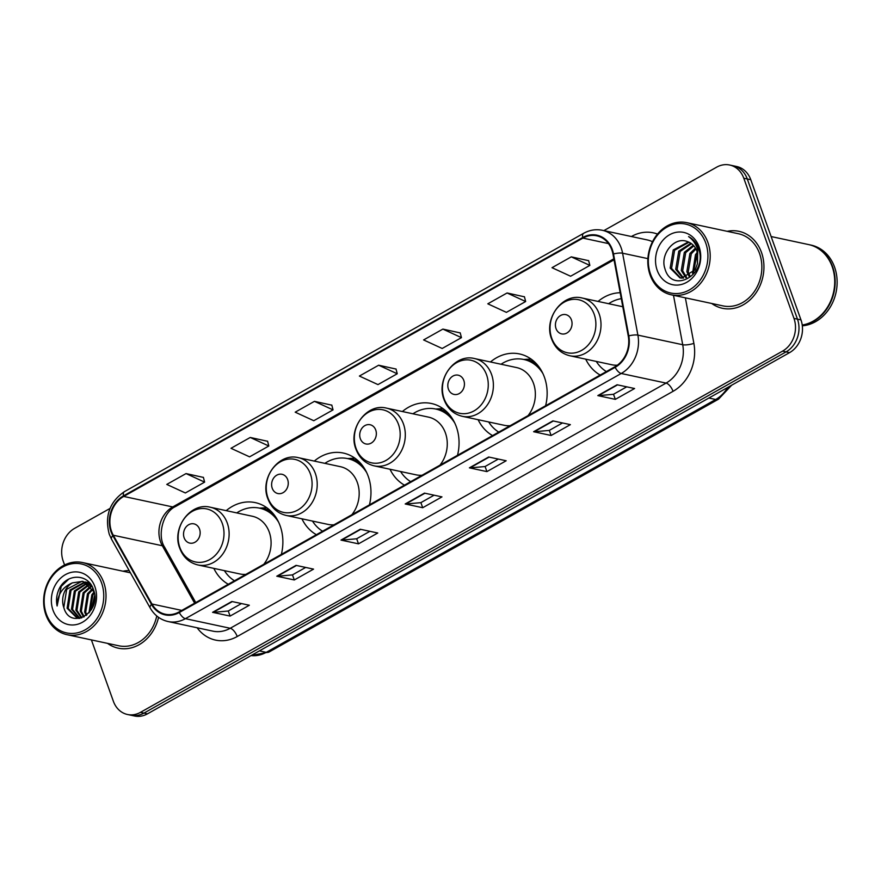 <?xml version="1.0" encoding="UTF-8"?>
<svg xmlns="http://www.w3.org/2000/svg" width="881" height="881" viewBox="0 0 881 881"><rect width="100%" height="100%" fill="white"/><g stroke="black" fill="none" stroke-linecap="round" stroke-linejoin="round"><path stroke-width="1.32" d="M585.711 359.162A43.455 36.407 -77.9 0 0 600.17 375.053M478.108 419.697A43.455 36.407 -77.9 0 0 492.556 435.588M545.614 405.745A43.455 36.407 -77.9 0 0 544.447 377.288A43.455 36.407 -77.9 0 0 519.515 353.942A43.455 36.407 -77.9 0 0 490.475 361.97M390.008 469.254A43.455 36.407 -77.9 0 0 404.467 485.145M457.525 455.301A43.455 36.407 -77.9 0 0 456.347 426.845A43.455 36.407 -77.9 0 0 431.426 403.498A43.455 36.407 -77.9 0 0 402.386 411.526M301.919 518.81A43.455 36.407 -77.9 0 0 316.378 534.701M369.436 504.857A43.455 36.407 -77.9 0 0 368.258 476.401A43.455 36.407 -77.9 0 0 343.337 453.054A43.455 36.407 -77.9 0 0 314.286 461.082M213.83 568.366A43.455 36.407 -77.9 0 0 228.278 584.257M281.347 554.413A43.455 36.407 -77.9 0 0 280.169 525.957A43.455 36.407 -77.9 0 0 255.237 502.611A43.455 36.407 -77.9 0 0 226.197 510.65M620.169 292.734A43.455 36.407 -77.9 0 0 598.078 301.434M91.404 639.914L113.374 701.276A24.602 20.604 -77.9 0 0 127.481 714.491L134.485 715.989A24.602 20.604 -77.9 0 0 147.479 713.841L789.552 352.642A24.602 20.604 -77.9 0 0 800.972 319.902L750.788 179.724A24.602 20.604 -77.9 0 0 736.681 166.509L733.168 165.76A24.602 20.604 -77.9 0 1 747.286 178.975A24.602 20.604 -77.9 0 0 733.168 165.76L729.666 165.011A24.602 20.604 -77.9 0 0 716.671 167.159L603.859 230.624M130.983 715.24A24.602 20.604 -77.9 0 0 143.977 713.092L786.05 351.882A24.602 20.604 -77.9 0 0 797.47 319.153L747.286 178.975L797.47 319.153A24.602 20.604 -77.9 0 1 786.05 351.882L143.977 713.092A24.602 20.604 -77.9 0 1 130.983 715.24M107.537 643.372A39.359 32.971 -77.9 0 0 118.241 648.174A39.359 32.971 -77.9 0 0 158.558 617.35A39.359 32.971 -77.9 0 1 118.241 648.174A39.359 32.971 -77.9 0 1 107.537 643.372M711.727 303.482A39.359 32.971 -77.9 0 0 722.42 308.284A39.359 32.971 -77.9 0 0 755.744 293.296A39.359 32.971 -77.9 0 0 761.492 252.462A39.359 32.971 -77.9 0 0 738.917 231.318A39.359 32.971 -77.9 0 0 727.188 231.318A39.359 32.971 -77.9 0 1 738.917 231.318L738.917 231.318A39.359 32.971 -77.9 0 1 761.492 252.462A39.359 32.971 -77.9 0 1 755.744 293.296A39.359 32.971 -77.9 0 1 722.42 308.284A39.359 32.971 -77.9 0 1 711.727 303.482M111.524 531.353A26.243 21.981 102.1 0 1 123.703 496.432L582.914 238.101A26.243 21.981 102.1 0 1 596.778 235.811A26.243 21.981 102.1 0 1 612.967 254.135L628.263 336.057A26.243 21.981 102.1 0 1 614.938 366.749L179.096 611.932A26.243 21.981 102.1 0 1 165.232 614.222A26.243 21.981 102.1 0 1 151.95 604.014L113.286 535.241A26.243 21.981 102.1 0 1 111.524 531.353M111.006 531.65A26.893 22.532 -77.9 0 0 112.823 535.626L151.477 604.399A26.893 22.532 -77.9 0 0 179.306 612.515L615.147 367.333A26.893 22.532 -77.9 0 0 628.803 335.87L613.506 253.959A26.893 22.532 -77.9 0 0 582.704 237.518L123.494 495.849A26.893 22.532 -77.9 0 0 111.006 531.65M588.651 260.688L571.284 256.856L552.013 267.692L570.602 276.238L589.863 265.401L588.618 260.578M524.437 296.809L507.071 292.977L487.81 303.813L506.399 312.359L525.66 301.522L524.415 296.699M460.234 332.93L442.868 329.098L423.607 339.934L442.185 348.48L461.457 337.643L460.201 332.82M203.412 477.414L186.034 473.582L166.773 484.418L185.362 492.964L204.623 482.127L203.379 477.293M267.615 441.293L250.248 437.461L230.987 448.297L249.565 456.843L268.826 446.006L267.582 441.172M331.818 405.172L314.451 401.34L295.19 412.176L313.779 420.722L333.04 409.885L331.796 405.051M396.032 369.051L378.654 365.219L359.393 376.055L377.982 384.601L397.243 373.764L395.998 368.941M129.177 570.602A39.359 32.971 -77.9 0 0 122.999 571.218A39.359 32.971 -77.9 0 1 129.177 570.602M127.481 714.491A24.602 20.604 -77.9 0 0 140.475 712.344L782.548 351.134A24.602 20.604 -77.9 0 0 793.968 318.393L743.784 178.226A24.602 20.604 -77.9 0 0 729.666 165.011M110.015 508.436L74.61 528.358A24.602 20.604 -77.9 0 0 63.19 561.098L64.577 564.974M552.872 420.887L570.381 424.642L551.121 435.478L533.611 431.723L552.872 420.887M617.074 384.766L634.595 388.521L615.323 399.357L597.814 395.602L617.074 384.766M360.252 529.25L377.762 533.005L358.501 543.841L340.991 540.086L360.252 529.25M296.038 565.371L313.559 569.126L294.298 579.962L276.777 576.207L296.038 565.371M231.835 601.492L249.345 605.247L230.084 616.083L212.574 612.328L231.835 601.492M488.669 457.008L506.179 460.763L486.918 471.599L469.397 467.844L488.669 457.008M424.455 493.129L441.965 496.884L422.704 507.72L405.194 503.965L424.455 493.129M422.704 507.72L420.887 502.622M434.102 495.199L420.821 502.666L405.767 504.009A6.563 2.874 -119.4 0 1 405.194 503.965M486.918 471.599L485.09 466.512M498.305 459.078L485.024 466.545L469.98 467.888A6.563 2.874 -119.4 0 1 469.397 467.844M230.084 616.083L228.267 610.985M241.471 603.551L228.201 611.029L213.147 612.372A6.563 2.874 -119.4 0 1 212.574 612.328M294.298 579.962L292.47 574.864M305.685 567.43L292.404 574.908L277.361 576.251A6.563 2.874 -119.4 0 1 276.777 576.207M358.501 543.841L356.673 538.743M369.888 531.32L356.607 538.787L341.564 540.13A6.563 2.874 -119.4 0 1 340.991 540.086M615.323 399.357L613.506 394.27M626.721 386.836L613.44 394.303L598.397 395.646A6.563 2.874 -119.4 0 1 597.814 395.602M551.121 435.478L549.304 430.391M562.507 422.957L549.226 430.424L534.183 431.767A6.563 2.874 -119.4 0 1 533.611 431.723M378.654 365.219L397.243 373.764M314.451 401.34L333.04 409.885M250.248 437.461L268.826 446.006M186.034 473.582L204.623 482.127M442.868 329.098L461.457 337.643M507.071 292.977L525.66 301.522M571.284 256.856L589.863 265.401M101.557 582.903A35.262 29.536 -77.9 0 0 62.705 567.045A35.262 29.536 -77.9 0 0 46.341 613.969A35.262 29.536 -77.9 0 0 85.182 629.827A35.262 29.536 -77.9 0 0 101.557 582.903M103.716 582.374A36.892 30.912 -77.9 0 0 82.55 562.552A36.892 30.912 -77.9 0 0 51.307 576.603A36.892 30.912 -77.9 0 0 45.922 614.883A36.892 30.912 -77.9 0 0 67.088 634.705A36.892 30.912 -77.9 0 0 98.331 620.642A36.892 30.912 -77.9 0 0 103.716 582.374M86.173 615.489L84.609 611.998L87.472 593.783L92.538 588.629M86.845 614.971L85.699 612.229L88.574 594.014L92.957 589.356M83.64 617.052L80.226 611.062L83.1 592.836L90.765 586.206M84.246 616.733L81.316 611.293L84.191 593.078L91.228 586.757M81.36 617.966L75.854 610.126L78.717 591.9L88.871 584.378M81.9 617.79L76.944 610.357L79.808 592.142L89.355 584.786M79.301 618.33L71.471 609.178L74.334 590.964L86.878 582.991M79.874 618.33L72.561 609.421L75.436 591.195L87.384 583.299M72.418 582.87A18.534 15.528 -77.9 0 0 63.806 607.538C70.227 631.259 102.637 612.031 93.485 589.763C88.618 573.278 66.593 573.124 59.137 588.915C56.593 594.477 55.91 600.17 57.111 605.996C57.353 594.785 62.452 587.076 72.418 582.87L82.649 581.35L94.069 591.812M79.984 618.319L77.065 618.066L67.088 608.242L69.962 590.028L84.796 581.989M79.158 618.462L77.065 618.066M77.616 618.165L68.189 608.485L71.053 590.259L85.325 582.209M92.461 607.571L94.685 598.342M88.981 612.912L91.855 594.719L94.102 591.944M89.741 611.998L92.946 594.95L94.344 593.122M89.477 584.224L90.479 584.026M89.972 584.61L90.765 584.411M87.461 582.936L89.179 582.925M87.979 583.222L89.708 583.145M85.358 582.033L89.829 583.2M85.898 582.22L87.571 582.418M87.021 582.286L89.587 582.914M63.806 607.538L66.681 589.323L81.922 581.317L83.188 581.471M82.649 581.35L92.296 586.966M53.014 610.214A26.738 22.399 -77.9 0 0 82.473 622.239A26.738 22.399 -77.9 0 0 94.884 586.658A26.738 22.399 -77.9 0 0 65.425 574.632A26.738 22.399 -77.9 0 0 53.014 610.214M67.088 634.705L118.759 645.773A36.892 30.912 -77.9 0 0 156.752 615.962M57.111 605.996L61.252 586.35L68.707 579.147M91.712 609.035L94.696 596.558M91.195 609.927L94.641 595.523M199.547 529.14A9.834 8.237 -77.9 0 0 188.71 524.713A9.834 8.237 -77.9 0 0 184.14 537.806A9.834 8.237 -77.9 0 0 194.987 542.233A9.834 8.237 -77.9 0 0 199.547 529.14M263.76 564.303A29.514 24.723 -77.9 0 0 269.256 532.102A29.514 24.723 -77.9 0 0 252.318 516.244L210.35 507.247C190.516 501.928 171.443 528.005 179.757 548.268C183.215 557.266 189.294 562.827 197.983 564.974A29.514 24.723 -77.9 0 0 222.97 553.731A29.514 24.723 -77.9 0 0 227.287 523.105A29.514 24.723 -77.9 0 0 210.35 507.247M278.616 522.191A38.951 32.63 -77.9 0 0 259.554 508.15A38.951 32.63 -77.9 0 0 236.758 512.907M274.729 515.627A38.951 32.63 -77.9 0 0 261.305 508.524L259.554 508.15M224.391 570.635A38.951 32.63 -77.9 0 0 234.467 580.777M197.983 564.974L239.951 573.972A29.514 24.723 -77.9 0 0 245.865 574.368M287.647 479.583A9.834 8.237 -77.9 0 0 276.799 475.156A9.834 8.237 -77.9 0 0 272.229 488.25A9.834 8.237 -77.9 0 0 283.076 492.677A9.834 8.237 -77.9 0 0 287.647 479.583M351.86 514.746A29.514 24.723 -77.9 0 0 357.345 482.546A29.514 24.723 -77.9 0 0 340.418 466.688L298.439 457.691C278.616 452.36 259.532 478.449 267.846 498.712C271.304 507.709 277.383 513.271 286.072 515.418A29.514 24.723 -77.9 0 0 311.07 504.174A29.514 24.723 -77.9 0 0 315.376 473.549A29.514 24.723 -77.9 0 0 298.439 457.691M366.705 472.634A38.951 32.63 -77.9 0 0 347.643 458.594A38.951 32.63 -77.9 0 0 324.858 463.351M362.818 466.06A38.951 32.63 -77.9 0 0 349.394 458.968L347.643 458.594M312.491 521.078A38.951 32.63 -77.9 0 0 322.567 531.221M286.072 515.418L328.04 524.404A29.514 24.723 -77.9 0 0 333.954 524.812M375.735 430.027A9.834 8.237 -77.9 0 0 364.888 425.6A9.834 8.237 -77.9 0 0 360.329 438.694A9.834 8.237 -77.9 0 0 371.165 443.121A9.834 8.237 -77.9 0 0 375.735 430.027M439.949 465.19A29.514 24.723 -77.9 0 0 445.434 432.989A29.514 24.723 -77.9 0 0 428.507 417.131L386.539 408.134C366.705 402.804 347.621 428.893 355.935 449.156C359.393 458.153 365.472 463.714 374.172 465.862A29.514 24.723 -77.9 0 0 399.159 454.618A29.514 24.723 -77.9 0 0 403.465 423.992A29.514 24.723 -77.9 0 0 386.539 408.134M454.794 423.078A38.951 32.63 -77.9 0 0 435.732 409.037A38.951 32.63 -77.9 0 0 412.947 413.795M450.918 416.504A38.951 32.63 -77.9 0 0 437.483 409.412L435.732 409.037M400.58 471.522A38.951 32.63 -77.9 0 0 410.656 481.665M374.172 465.862L416.14 474.848A29.514 24.723 -77.9 0 0 422.043 475.255M463.824 380.471A9.834 8.237 -77.9 0 0 452.988 376.044A9.834 8.237 -77.9 0 0 448.418 389.138A9.834 8.237 -77.9 0 0 459.254 393.565A9.834 8.237 -77.9 0 0 463.824 380.471M528.038 415.634A29.514 24.723 -77.9 0 0 533.523 383.433A29.514 24.723 -77.9 0 0 516.596 367.575L474.628 358.578C454.794 353.248 435.71 379.337 444.035 399.6C447.493 408.586 453.561 414.158 462.261 416.306A29.514 24.723 -77.9 0 0 487.248 405.062A29.514 24.723 -77.9 0 0 491.554 374.436A29.514 24.723 -77.9 0 0 474.628 358.578M542.883 373.522A38.951 32.63 -77.9 0 0 523.832 359.481A38.951 32.63 -77.9 0 0 501.036 364.238M539.007 366.948A38.951 32.63 -77.9 0 0 525.583 359.855L523.832 359.481M488.669 421.966A38.951 32.63 -77.9 0 0 498.745 432.108M462.261 416.306L504.229 425.292A29.514 24.723 -77.9 0 0 510.143 425.699M571.439 319.924A9.834 8.237 -77.9 0 0 560.591 315.497A9.834 8.237 -77.9 0 0 556.032 328.602A9.834 8.237 -77.9 0 0 566.868 333.029A9.834 8.237 -77.9 0 0 571.439 319.924M621.281 298.67A38.951 32.63 -77.9 0 0 608.65 303.703M596.283 361.419A38.951 32.63 -77.9 0 0 606.359 371.573M569.875 355.77A29.514 24.723 -77.9 0 0 594.862 344.515A29.514 24.723 -77.9 0 0 599.168 313.9A29.514 24.723 -77.9 0 0 582.242 298.042C562.408 292.712 543.324 318.801 551.638 339.053C555.096 348.05 561.175 353.622 569.875 355.77L611.843 364.756A29.514 24.723 -77.9 0 0 617.339 365.186M705.736 243.013A35.262 29.536 -77.9 0 0 666.895 227.155A35.262 29.536 -77.9 0 0 650.519 274.079A35.262 29.536 -77.9 0 0 689.371 289.937A35.262 29.536 -77.9 0 0 705.736 243.013M707.906 242.484A36.892 30.912 -77.9 0 0 686.74 222.651A36.892 30.912 -77.9 0 0 655.497 236.714A36.892 30.912 -77.9 0 0 650.112 274.993A36.892 30.912 -77.9 0 0 671.278 294.816A36.892 30.912 -77.9 0 0 702.52 280.753A36.892 30.912 -77.9 0 0 707.906 242.484M671.278 294.816L722.938 305.883A36.892 30.912 -77.9 0 0 754.18 291.82A36.892 30.912 -77.9 0 0 759.565 253.552A36.892 30.912 -77.9 0 0 738.399 233.729L686.74 222.651M802.239 325.023A41 34.348 -77.9 0 0 832.171 266.613A41 34.348 -77.9 0 0 808.659 244.588L771.128 236.549M802.261 325.188A41 34.348 -77.9 0 0 832.611 266.712A41 34.348 -77.9 0 0 809.088 244.676A41 34.348 -77.9 0 0 808.879 244.632M802.338 325.816A41 34.348 -77.9 0 0 834.582 267.13A41 34.348 -77.9 0 0 811.06 245.105L809.088 244.676M692.554 273.363L695.461 254.697L697.356 252.34M689.041 276.238L686.839 271.689L689.9 253.508L695.483 248.079M689.878 275.698L688.226 271.987L691.288 253.805L695.99 248.971M685.825 277.658L681.277 270.489L684.339 252.318L693.292 245.237M686.607 277.405L682.665 270.797L685.726 252.616L693.865 245.854M682.808 278.143L675.716 269.3L678.777 251.129L690.902 243.255M683.546 278.099L677.104 269.597L680.165 251.426L691.519 243.685M697.455 263.727L697.025 251.316C695.164 246.383 692.003 243.167 687.554 241.669C674.405 235.965 659.946 254.268 664.847 268.43C671.718 294.695 707.718 274.795 698.842 249.444L698.424 248.189C696.442 242.804 693.149 238.949 688.568 236.604C693.028 239.797 696.078 244.191 697.719 249.786L697.455 263.727L695.186 269.762L681.597 278.121L679.945 277.889L670.155 268.11L673.216 249.94L688.358 241.945M680.65 278.022L671.542 268.408L674.604 250.237L689.008 242.22M693.523 272.24L696.849 254.994L697.73 253.816M657.193 270.324A26.738 22.399 -77.9 0 0 686.651 282.349A26.738 22.399 -77.9 0 0 699.062 246.768A26.738 22.399 -77.9 0 0 669.604 234.742A26.738 22.399 -77.9 0 0 657.193 270.324M147.479 713.841L140.475 712.344M750.788 179.724L743.784 178.226M800.972 319.902L793.968 318.393M789.552 352.642L782.548 351.134M251.074 655.563A32.795 27.476 -77.9 0 0 266.227 652.347L259.399 650.883M731.682 385.195L718.511 399.181L269.035 652.028A16.398 7.202 -119.4 0 1 266.227 652.347L715.691 399.489L708.875 398.025M718.511 399.181A16.398 7.202 -119.4 0 1 715.691 399.489A32.795 27.476 -77.9 0 0 727.684 387.442M123.703 496.432L172.742 506.938A26.243 21.981 -77.9 0 0 160.562 541.859A26.243 21.981 -77.9 0 0 162.324 545.746L194.624 603.199M631.622 236.405A41 34.348 102.1 0 1 657.512 234.082M652.491 241.735A32.795 27.476 -77.9 0 0 647.183 239.907L602.351 230.293A32.795 27.476 102.1 0 1 622.592 253.21L637.888 335.121A32.795 27.476 102.1 0 1 621.226 373.489L185.395 618.671A8.204 3.601 -119.4 0 1 179.306 612.515M582.704 237.518A8.204 3.601 -119.4 0 1 583.618 233.322L124.408 491.653C109.519 501.961 104.487 516.178 109.288 534.304L111.524 539.194A8.204 3.249 -29.3 0 1 112.823 535.626M615.147 367.333A8.204 3.601 60.6 0 0 621.226 373.489L666.069 383.092A32.795 27.476 -77.9 0 0 682.72 344.735L673.48 295.289M628.803 335.87A8.204 1.993 -10.6 0 1 637.888 335.121L682.72 344.735A8.204 1.993 169.4 0 0 693.876 343.381A41 34.348 102.1 0 1 673.051 391.329L237.22 636.523A41 34.348 102.1 0 1 197.124 627.768M111.524 539.194L150.177 607.967A8.204 3.249 -29.3 0 1 151.477 604.399M237.22 636.523A8.204 3.601 -119.4 0 0 230.227 628.274L185.395 618.671A32.795 27.476 102.1 0 1 168.062 621.534L212.894 631.148A32.795 27.476 -77.9 0 0 230.227 628.274L666.069 383.092A8.204 3.601 -119.4 0 1 673.051 391.329M613.506 253.959A8.204 1.993 -10.6 0 1 622.592 253.21L647.898 258.629M124.408 491.653A8.204 3.601 60.6 0 0 123.494 495.849M685.363 297.833L693.876 343.381M582.914 238.101L608.485 243.585M613.837 258.805L172.742 506.938A14.757 6.475 -119.4 0 0 175.275 506.663C163.337 511.993 156.774 535.505 164.626 547.2A14.757 5.848 150.7 0 0 162.324 545.746L113.286 535.241M151.95 604.014L181.805 610.412M424.928 493.228L405.767 504.009M360.725 529.349L341.564 540.13M296.512 565.47L277.361 576.251M232.309 601.591L213.147 612.372M489.131 457.107L469.98 467.888M553.345 420.986L534.183 431.767M617.548 384.865L598.397 395.646M222.309 523.501A27.113 22.719 -77.9 0 0 192.432 511.299A27.113 22.719 -77.9 0 0 179.834 547.398A27.113 22.719 -77.9 0 0 209.722 559.589A27.113 22.719 -77.9 0 0 222.309 523.501M270.632 510.925A39.315 32.938 -77.9 0 0 260.038 508.249M310.398 473.945A27.113 22.719 -77.9 0 0 280.521 461.743A27.113 22.719 -77.9 0 0 267.934 497.842A27.113 22.719 -77.9 0 0 297.811 510.033A27.113 22.719 -77.9 0 0 310.398 473.945M358.732 461.369A39.315 32.938 -77.9 0 0 348.127 458.693M398.487 424.389A27.113 22.719 -77.9 0 0 368.61 412.187A27.113 22.719 -77.9 0 0 356.023 448.275A27.113 22.719 -77.9 0 0 385.9 460.477A27.113 22.719 -77.9 0 0 398.487 424.389M446.821 411.812A39.315 32.938 -77.9 0 0 436.227 409.136M486.576 374.832A27.113 22.719 -77.9 0 0 456.699 362.631A27.113 22.719 -77.9 0 0 444.112 398.719A27.113 22.719 -77.9 0 0 473.989 410.92A27.113 22.719 -77.9 0 0 486.576 374.832M534.91 362.256A39.315 32.938 -77.9 0 0 524.316 359.58M594.19 314.297A27.113 22.719 -77.9 0 0 564.314 302.095A27.113 22.719 -77.9 0 0 551.726 338.183A27.113 22.719 -77.9 0 0 581.603 350.385A27.113 22.719 -77.9 0 0 594.19 314.297M269.035 652.028L251.041 655.585M150.177 607.967C154.384 615.213 160.353 619.739 168.062 621.534M602.351 230.293C595.897 228.983 589.653 229.996 583.618 233.322M164.626 547.2L195.747 602.56M614.024 259.84L175.275 506.663M130.41 572.804L82.55 562.552M259.477 508.128L266.789 507.72M347.566 458.572L354.878 458.164M435.655 409.015L442.967 408.608M523.755 359.459L531.056 359.052M622.779 306.731L582.242 298.042"/></g></svg>
